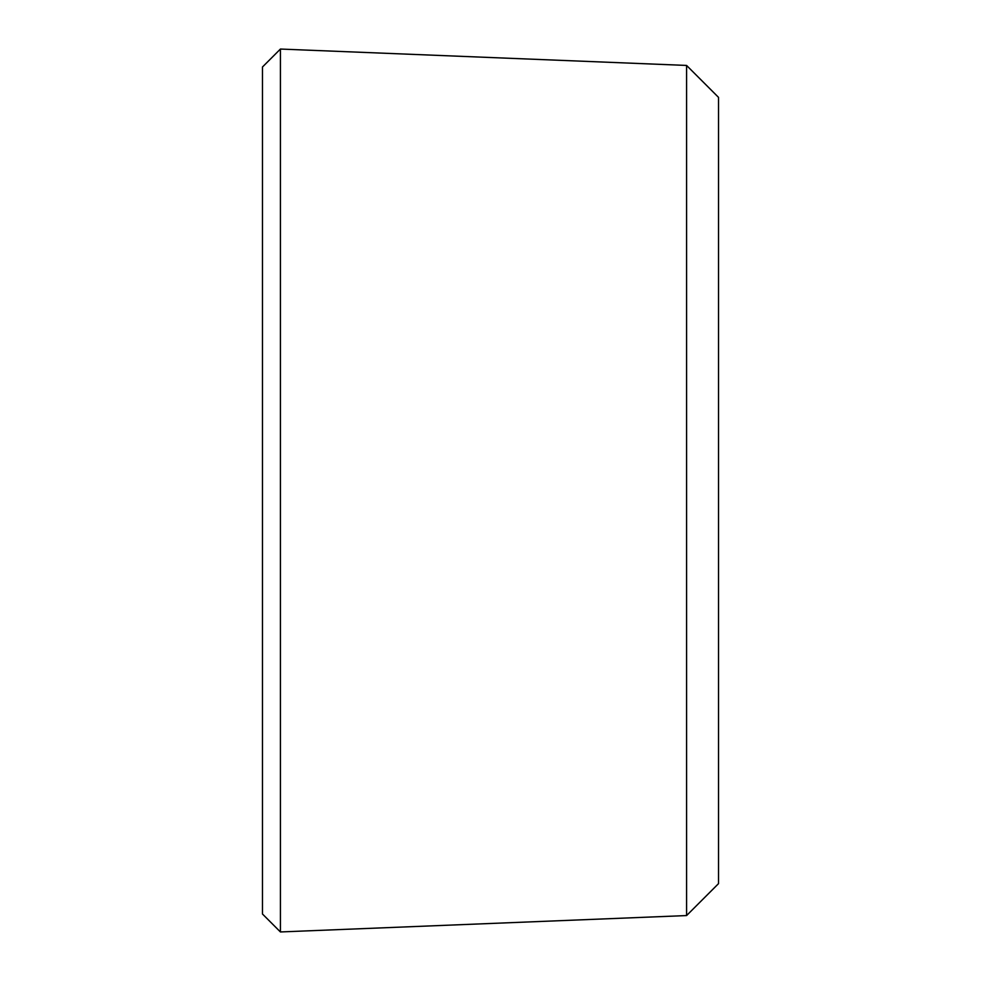 <?xml version="1.0" encoding="UTF-8"?>
<svg xmlns="http://www.w3.org/2000/svg" width="981" height="981" viewBox="0 0 981 981"><rect width="100%" height="100%" fill="white"/><g stroke="black" fill="none" stroke-linecap="round" stroke-linejoin="round"><path stroke-width="1.47" d="M262.467 67.002L262.467 913.998L280.419 931.95L280.419 49.05L262.467 67.002M686.577 915.567L686.577 65.433L718.533 97.377L718.533 883.623L686.577 915.567L280.419 931.95M686.577 65.433L280.419 49.05"/></g></svg>
